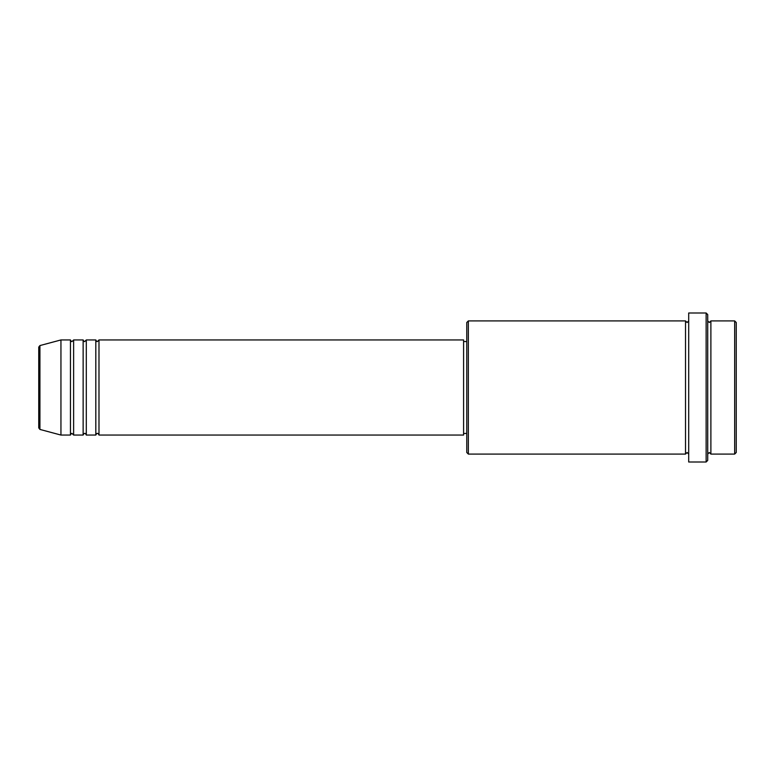 <?xml version="1.0" encoding="UTF-8"?>
<svg xmlns="http://www.w3.org/2000/svg" width="775" height="775" viewBox="0 0 775 775"><rect width="100%" height="100%" fill="white"/><g stroke="black" fill="none" stroke-linecap="round" stroke-linejoin="round"><path stroke-width="1.16" d="M38.75 387.5L38.75 427.897L38.75 347.103L39.922 345.573L39.922 429.427L38.75 427.897M98.987 339.944L98.987 435.056L463.595 435.056L463.595 339.944L98.987 339.944L97.408 341.533C97.011 341.843 96.487 341.32 95.819 339.944L95.819 435.056L86.306 435.056L86.306 339.944L95.819 339.944M83.138 339.944L83.138 435.056L73.625 435.056L73.625 339.944L83.138 339.944C83.807 341.32 84.33 341.843 84.717 341.533L86.306 339.944M70.457 339.944L70.457 435.056L60.944 435.056L60.944 339.944L70.457 339.944C71.126 341.32 71.649 341.843 72.036 341.533L73.625 339.944M734.661 320.918L736.25 322.507L736.25 452.493L734.661 454.082L734.661 320.918L710.888 320.918L710.888 454.082L734.661 454.082M468.342 454.082L466.763 452.493L466.763 322.507L468.342 320.918L468.342 454.082L685.526 454.082L685.526 320.918L687.105 322.507L688.694 320.918M706.132 312.993L707.72 314.582L707.72 460.418L706.132 462.007L706.132 312.993L688.694 312.993L688.694 462.007L706.132 462.007M707.72 320.918L709.299 322.507L710.888 320.918M463.595 433.467L466.763 433.467M39.922 429.427L60.944 435.056M39.922 345.573L60.944 339.944M468.342 320.918L685.526 320.918M463.595 341.533L466.763 341.533M685.526 454.082L687.105 452.493L688.694 454.082M710.888 454.082L709.299 452.493L707.72 454.082M73.625 435.056L72.036 433.467C71.649 433.157 71.126 433.68 70.457 435.056M86.306 435.056C85.638 433.68 85.114 433.157 84.717 433.467C84.33 433.157 83.807 433.68 83.138 435.056M98.987 435.056C98.318 433.68 97.795 433.157 97.408 433.467C97.011 433.157 96.487 433.68 95.819 435.056"/></g></svg>

